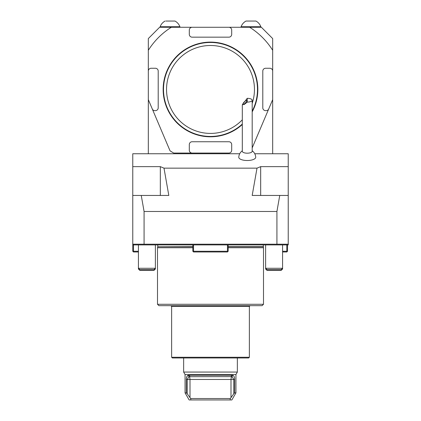 <?xml version="1.0" encoding="UTF-8"?>
<svg xmlns="http://www.w3.org/2000/svg" width="421" height="421" viewBox="0 0 421 421"><rect width="100%" height="100%" fill="white"/><g stroke="black" fill="none" stroke-linecap="round" stroke-linejoin="round"><path stroke-width="0.63" d="M272.682 153.754L272.682 38.574L261.378 27.27L159.622 27.27L148.318 38.574L148.318 99.63L170.037 150.802A73.491 73.491 0 0 0 173.673 153.049L228.871 153.049A2.826 2.826 0 0 0 231.697 150.223L231.697 144.571A2.826 2.826 0 0 0 228.871 141.745L192.129 141.745A2.826 2.826 0 0 0 189.303 144.571L189.303 150.223A2.826 2.826 0 0 0 192.129 153.049L228.871 153.049M272.682 76.727L272.682 67.592M173.673 153.049L192.129 153.049M252.19 147.908L272.682 99.63M148.318 99.63L148.318 153.754M249.664 27.27A73.491 73.491 0 0 1 272.682 50.288M148.318 50.288A73.491 73.491 0 0 1 171.336 27.27M246.027 21.05L255.921 21.05A10.536 10.536 0 0 1 260.862 26.728A10.536 10.536 0 0 0 260.862 26.728L241.08 26.733A10.536 10.536 0 0 1 246.027 21.05A10.536 10.536 0 0 0 241.08 26.733L241.08 27.27L241.08 26.733M165.885 21.05L174.973 21.05A10.536 10.536 0 0 1 179.92 26.728L160.133 26.733A10.536 10.536 0 0 1 165.079 21.05A10.536 10.536 0 0 0 160.133 26.733L160.133 27.27L160.133 26.733M152.265 108.928A2.826 2.826 0 0 0 154.865 110.649L155.381 110.649A2.826 2.826 0 0 0 158.207 107.823L158.207 71.081A2.826 2.826 0 0 0 155.381 68.255L151.144 68.255A2.826 2.826 0 0 0 148.318 71.081M272.682 71.081A2.826 2.826 0 0 0 269.856 68.255L265.619 68.255A2.826 2.826 0 0 0 262.793 71.081L262.793 107.823A2.826 2.826 0 0 0 265.619 110.649L266.135 110.649A2.826 2.826 0 0 0 268.735 108.928M192.129 27.27A2.826 2.826 0 0 0 189.303 30.096L189.303 34.333A2.826 2.826 0 0 0 192.129 37.164L228.871 37.164A2.826 2.826 0 0 0 231.697 34.333L231.697 30.096A2.826 2.826 0 0 0 228.871 27.27M168.1 101.072A43.963 43.963 0 0 1 168.1 77.832M252.19 103.398A43.963 43.963 0 0 0 217.562 46.063A43.963 43.963 0 0 0 194.149 130.263A43.963 43.963 0 0 0 242.301 119.811M242.301 124.053A46.994 46.994 0 0 1 163.506 89.452A46.994 46.994 0 0 1 210.5 42.463A46.994 46.994 0 0 1 252.19 111.133M252.19 111.886A47.347 47.347 0 0 0 222.067 43.542A47.347 47.347 0 0 0 163.153 89.452A47.347 47.347 0 0 0 242.301 124.532M257.494 89.452A46.994 46.994 0 0 1 252.9 109.718M132.768 195.449L168.81 195.449L163.995 168.153L160.327 166.637L132.768 166.637L132.768 251.274L133.125 251.626L133.478 251.274L138.425 251.274M260.673 195.449L260.673 166.637L257.005 168.153L252.19 195.449L288.232 195.449L288.232 244.911L132.768 244.911M228.166 247.737L263.499 247.737L263.214 244.911M263.499 304.272L262.083 305.683L158.917 305.683L157.501 304.272L263.499 304.272L263.499 247.737M157.501 304.272L157.501 247.737L192.834 247.737M249.364 357.271L248.658 357.976L172.342 357.976L171.636 357.271L249.364 357.271L249.364 306.393L171.636 306.393L170.926 305.683M139.13 268.987L138.425 268.987L139.788 270.35L154.018 270.35L155.381 268.987L155.381 244.911M266.325 268.987L265.619 268.987L266.982 270.35L281.212 270.35L282.575 268.987L282.575 244.911M154.675 268.987L155.381 268.987M281.87 268.987L282.575 268.987M132.768 166.637L132.768 153.754L239.717 153.754M254.773 153.754L288.232 153.754L288.232 195.449M287.522 244.911L287.522 251.274L286.817 251.979L282.575 251.979M282.575 251.274L286.817 251.274L287.169 251.626M286.817 251.274L286.817 244.911M265.619 268.987L265.619 268.282L266.982 269.645L281.212 269.645L282.575 268.282L265.619 268.282L265.619 244.911M138.425 268.987L138.425 268.282L139.788 269.645L154.018 269.645L155.381 268.282L138.425 268.282L138.425 244.911M141.251 195.449L144.077 211.479L276.923 211.479L279.749 195.449M257.005 168.153L163.995 168.153M132.768 244.206L144.077 244.206L144.077 211.479M276.923 211.479L276.923 244.206L144.077 244.206M276.923 244.206L288.232 244.206M230.366 398.508L230.103 399.95L189.14 399.95L185.061 392.882L185.061 374.511L235.939 374.511L237.355 372.064L237.355 357.976M185.061 392.882L186.35 392.882L186.35 379.458C186.456 376.863 187.145 375.474 188.419 375.29L232.581 375.29C233.85 375.469 234.544 376.858 234.65 379.458L234.65 392.882L235.939 392.882L235.939 374.511M234.613 378.568L234.492 377.742M234.65 392.882L233.792 393.772L233.792 379.458L232.134 376.848L232.581 375.29L232.082 375.216L230.882 376.632L189.608 376.69L188.866 376.848L187.208 379.458L187.208 393.772L190.634 398.508M190.118 376.632L188.918 375.216L187.256 376M186.95 376.453L186.387 378.563M187.208 393.772L186.35 392.882M190.897 399.95L190.655 398.534L230.345 398.534L233.792 393.772M230.103 399.95L231.86 399.95L235.939 392.882M185.061 374.511L183.645 372.064L183.645 357.976M183.645 372.064L237.355 372.064M190.008 397.529L190.008 379.458L189.608 376.69L190.008 379.458L230.992 379.458L231.392 376.69L230.882 376.632M230.992 397.529L230.992 379.458L234.65 379.458M232.134 376.848L231.392 376.69M188.419 375.29L188.866 376.848M228.166 244.911L228.166 251.274L227.814 251.626L227.461 251.274L227.461 244.911M193.539 244.911L193.539 251.274L193.186 251.626L192.834 251.274L192.834 244.911M193.539 251.274L227.461 251.274M227.814 251.626L227.461 251.979L193.539 251.979L193.186 251.626M133.478 244.911L133.478 251.274M138.425 251.979L133.478 251.979L133.125 251.626M260.673 166.637L288.232 166.637M242.301 150.776A8.478 8.478 0 0 0 238.775 157.212A8.467 3.242 0 0 0 247.243 160.512A8.467 3.242 0 0 0 255.71 157.207A8.478 8.478 0 0 0 252.19 150.776M160.327 195.449L160.327 166.637M247.243 98.319A4.947 1.895 180 0 1 252.19 100.209L252.19 151.297A4.947 1.895 180 0 1 247.243 153.191A4.947 1.895 180 0 1 242.301 151.297L242.301 104.782L244.275 104.466L247.243 102.103L247.243 98.319L242.301 104.782M252.19 100.209A4.947 1.895 180 0 1 247.243 102.103M242.775 104.345A2.826 0.763 -47.3 0 0 242.854 104.571A2.826 0.763 -47.3 0 0 245.332 103.013A2.826 0.763 -47.3 0 0 246.69 100.419A2.826 0.763 -47.3 0 0 244.49 101.687A2.826 0.763 -47.3 0 0 242.775 104.345M192.834 246.611L157.764 246.759L192.834 246.759M228.166 246.759L263.236 246.759M228.166 246.611L263.214 246.611M186.35 379.458L190.008 379.458M260.867 27.27L260.867 26.733M179.92 27.27L179.92 26.733M171.636 357.271L171.636 306.393M157.764 246.759L157.501 247.737M157.786 246.611L157.786 244.911M249.364 306.393L250.074 305.683"/></g></svg>
